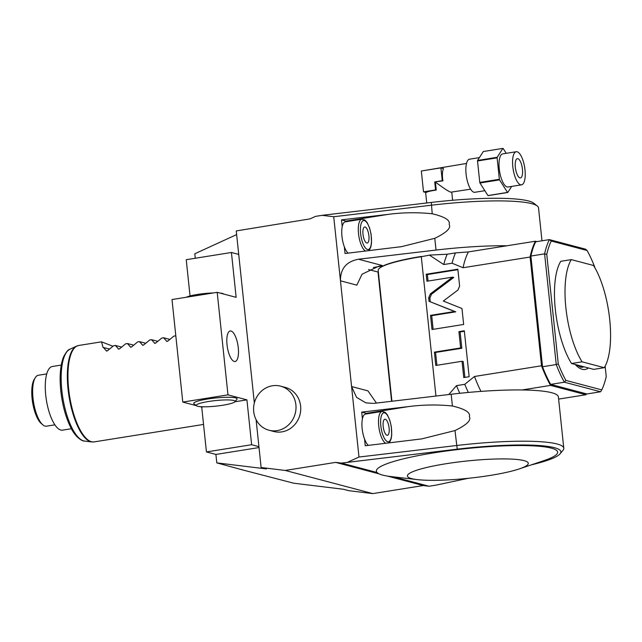 <?xml version="1.0" encoding="UTF-8"?>
<svg xmlns="http://www.w3.org/2000/svg" width="642" height="642" viewBox="0 0 642 642"><rect width="100%" height="100%" fill="white"/><g stroke="black" fill="none" stroke-linecap="round" stroke-linejoin="round"><path stroke-width="0.96" d="M109.525 349.015L103.025 347.426L101.516 341.841L78.701 345.476A48.824 16.997 80.9 0 0 68.646 388.996A48.824 16.997 80.9 0 0 94.101 441.905L203.546 424.434M112.928 346.247L101.516 341.841M175.643 335.838L173.838 336.127L167.843 341.079L166.567 341.279L167.137 341.432M166.808 341.424L163.598 337.764L161.784 338.053L155.789 342.997L154.513 343.205L155.083 343.358M154.754 343.35L151.544 339.682L149.73 339.971L143.736 344.923L142.46 345.131L143.03 345.284M142.701 345.268L139.491 341.608L137.677 341.897L131.682 346.849L130.406 347.049L130.976 347.202M130.647 347.194L127.437 343.534L125.623 343.823L119.629 348.775L118.353 348.975L118.93 349.128M118.593 349.12L115.383 345.46L113.57 345.749L107.575 350.692L106.299 350.901L106.877 351.054M106.54 351.046L103.33 347.378M61.239 365.081L52.379 366.494A32.228 11.219 -99.1 0 0 46.023 397.647A32.228 11.219 -99.1 0 0 60.789 430.036A32.228 11.219 80.9 0 0 62.539 430.14L71.398 428.72M46.746 373.917L38.327 375.265A25.776 8.972 80.9 0 0 35.326 377.608A25.776 8.972 80.9 0 0 33.015 398.241A25.776 8.972 80.9 0 0 42.878 424.884A25.776 8.972 80.9 0 0 46.457 426.176L54.875 424.835M35.326 377.608L34.267 379.31A24.155 8.41 80.9 0 0 32.1 398.642A24.155 8.41 80.9 0 0 41.337 423.6L42.878 424.884M121.579 347.097L115.383 345.46M133.632 345.171L127.437 343.534M145.678 343.245L139.491 341.608M157.731 341.319L151.544 339.682M169.785 339.401L163.598 337.764M468.203 478.314L435.637 485.2L429.049 486.251L423.255 485.545L372.809 493.602L348.734 490.673L343.406 489.26L293.747 483.217L241.898 469.735A110.673 38.52 -99.1 0 1 241.601 469.438M241.898 469.735L216.795 462.882L266.446 468.917L261.117 467.512L285.2 470.442L372.809 493.602M236.641 234.595L194.815 253.759L195.288 258.253M238.72 254.409L231.425 252.483L186.228 259.697L190.04 295.954M231.425 252.483L236.144 297.334L217.197 292.327L172 299.541L182.777 402.077L196.332 405.656M200.071 406.643L201.716 407.076L206.435 451.936L215.905 454.44L216.795 462.882M254.336 402.975L236.256 230.919L310.054 218.882L315.511 216.378L322.099 215.327L333.728 216.731L431.312 205.215A97.648 13.939 -6 0 1 537.306 206.01A97.648 13.939 -6 0 1 538.526 207.904L541.984 240.806M423.255 485.545L387.431 476.075M379.157 473.884L335.646 462.384L285.2 470.442M429.049 486.251L393.554 476.87M417.404 479.622A60.773 8.675 174 0 0 519.274 468.917A60.773 8.675 174 0 0 524.105 460.643A60.773 8.675 -6 0 0 445.741 463.781A60.773 8.675 -6 0 0 411.594 478.611A60.773 8.675 174 0 0 417.404 479.622L391.347 476.613A91.14 13.009 174 0 1 382.632 475.088A91.14 13.009 -6 0 1 377.063 472.504L341.44 463.091L335.646 462.384M377.063 472.504A91.14 13.009 -6 0 1 444.609 451.246A91.14 13.009 -6 0 1 551.382 448.148A91.14 13.009 -6 0 1 544.127 460.555L519.274 468.917M531.279 464.88A94.398 13.474 -6 0 0 560.105 453.79A94.398 13.474 -6 0 0 457.24 449.151L341.44 463.091M348.028 462.039L358.982 457.032L333.728 216.731M261.117 467.512L256.094 419.667M281.886 431.873A22.783 21.114 104.8 0 1 273.709 431.472L268.974 430.22A22.783 21.114 104.8 0 1 253.646 407.164A22.783 21.114 104.8 0 1 272.433 385.77A22.783 21.114 -75.2 0 1 280.618 386.163L285.353 387.415A22.783 21.114 104.8 0 1 300.681 410.479A22.783 21.114 104.8 0 1 281.886 431.873M322.099 215.327L431.312 202.439A94.398 13.474 -6 0 1 533.767 203.209L537.306 206.01M348.157 253.141A16.275 5.666 -99.1 0 1 344.321 246.753L345.035 253.51L401.603 246.64L434.786 238.318C446.487 232.661 451.278 228.014 449.151 224.379C450.467 220.286 444.818 216.755 432.21 213.762C417.645 212.253 403.056 212.438 388.442 214.332L341.496 219.869L342.21 226.626A16.275 5.666 -99.1 0 1 345.308 221.835L361.879 219.187A16.275 5.666 80.9 0 0 358.581 234.218A16.275 5.666 80.9 0 0 365.603 251.086M434.786 238.318L436.022 250.067A97.648 13.939 -6 0 1 506.875 245.782L535.428 241.223A87.882 30.591 80.9 0 0 530.099 257.033L541.527 365.788A87.882 30.591 80.9 0 0 550.579 385.401L585.921 394.742A87.882 30.591 80.9 0 0 586.387 393.835M536.913 241.617L535.428 241.223M368.524 269.536L378.01 272.048A69.986 9.991 174 0 0 378.371 272.24M436.022 250.067L358.485 259.224C346.335 261.543 340.324 268.741 340.461 280.811L356.84 285.144L362.024 274.238L378.443 266.366L382.319 265.523L358.485 259.224M429.835 255.075L421.296 256.72L429.835 255.075L447.193 254.224L455.483 252.9L468.387 251.921L506.875 245.782M421.385 256.431A68.028 9.71 174 0 0 379.029 268.613L378.748 268.958A68.357 9.758 174 0 0 378.178 270.434L391.933 401.242M435.942 396.05L421.296 256.72A68.357 9.758 174 0 0 378.748 268.958M429.779 255.364L443.766 264.544L452.056 263.22A91.95 32.012 80.9 0 1 455.483 252.9M447.193 254.224A91.95 32.012 80.9 0 0 443.766 264.544M468.387 251.921A87.882 30.591 80.9 0 0 463.051 267.738L452.056 263.22M463.051 267.738L530.099 257.033M376.453 403.072L367.954 390.874L351.575 386.54L356.575 397.374L365.884 402.863L373.644 403.401L451.174 394.252A97.648 13.939 -6 0 1 522.026 389.959A97.648 13.939 -6 0 1 558.396 396.941L563.78 448.204A97.648 13.939 -6 0 1 562.978 450.315L560.105 453.79M522.026 389.959L550.579 385.401M558.62 399.099L585.921 394.742M368.356 445.379A16.275 5.666 -99.1 0 1 364.528 438.992L365.242 445.749L421.81 438.879L454.993 430.557C466.694 424.9 471.477 420.253 469.35 416.618C470.674 412.533 465.025 408.994 452.409 406.001C437.852 404.492 423.263 404.685 408.641 406.571L361.703 412.108L362.409 418.865A16.275 5.666 -99.1 0 1 365.515 414.074L382.086 411.434A16.275 5.666 80.9 0 0 378.788 426.457A16.275 5.666 80.9 0 0 385.81 443.325M358.982 457.032L456.566 445.516A97.648 13.939 -6 0 1 563.78 448.204M480.986 391.395A87.882 30.591 -99.1 0 1 474.486 376.485L541.527 365.788M474.486 376.485L464.784 384.309L456.494 385.633L448.798 394.533M457.939 290.032L459.624 286.099L457.842 269.191L426.2 274.238L426.938 281.236L452.57 277.143L430.365 293.867L428.679 297.8L429.049 301.307L454.592 311.514L430.525 315.35L432.01 329.515L463.652 324.459L461.975 308.497L443.309 301.042L457.939 290.032M460.643 347.948L434.393 352.137L435.79 365.467L462.047 361.269L463.757 377.584L469.142 376.718L464.318 330.774L458.926 331.633L460.643 347.948L461.831 348.261L435.573 352.45L436.921 365.282M468.331 392.447A91.95 32.012 -99.1 0 1 464.784 384.309M459.816 393.289A91.95 32.012 -99.1 0 1 456.494 385.633M430.525 315.35L431.713 315.663L433.141 329.33M454.592 311.514L455.772 311.827L431.713 315.663M429.049 301.307L455.772 311.827M452.57 277.143L453.758 277.456L431.544 294.18L429.867 298.113L430.236 301.62M426.2 274.238L427.387 274.551L428.07 281.06M457.898 269.68L427.387 274.551M464.367 331.272L460.113 331.946L461.831 348.261M462.047 361.269L463.227 361.582L464.888 377.4M434.393 352.137L435.573 352.45M458.926 331.633L460.113 331.946M367.304 413.793A17.085 5.947 80.9 0 0 366.309 413.328L361.703 412.108M362.409 418.865A16.275 5.666 80.9 0 0 364.528 438.992M385.312 419.25A8.137 2.833 80.9 0 0 384.871 419.226A8.137 2.833 80.9 0 0 383.266 427.091A8.137 2.833 80.9 0 0 386.998 435.268A8.137 2.833 -99.1 0 0 387.439 435.3A8.137 2.833 -99.1 0 0 389.044 427.428A8.137 2.833 -99.1 0 0 385.312 419.25M378.01 272.048L391.588 401.282M381.404 266.013L373.371 267.553M347.097 221.546A17.085 5.947 80.9 0 0 346.102 221.089L341.496 219.869M342.21 226.626A16.275 5.666 80.9 0 0 344.321 246.753M365.105 227.011A8.137 2.833 80.9 0 0 364.672 226.987A8.137 2.833 80.9 0 0 363.067 234.852A8.137 2.833 80.9 0 0 366.791 243.029A8.137 2.833 -99.1 0 0 367.232 243.053A8.137 2.833 -99.1 0 0 368.837 235.189A8.137 2.833 -99.1 0 0 365.105 227.011M551.245 241.031L549.392 239.618L535.677 241.809A87.882 30.591 80.9 0 0 530.894 256.046L544.601 253.855A87.882 30.591 80.9 0 1 549.392 239.618L585.608 249.192L587.093 250.508L551.245 241.031A86.261 30.022 80.9 0 0 546.767 254.352L544.601 253.855L556.237 364.552L558.275 363.886L546.767 254.352M550.659 384.389L564.374 382.199L600.591 391.772L586.876 393.963L550.659 384.389A87.882 30.591 -99.1 0 1 542.53 366.743L530.894 256.046M594.773 267.562L594.717 267.024A86.261 30.022 80.9 0 0 587.093 250.508M605.133 366.173L606.225 376.565A86.261 30.022 -99.1 0 1 601.747 389.879L565.899 380.409A86.261 30.022 -99.1 0 1 558.275 363.886M565.899 380.409L564.374 382.199A87.882 30.591 -99.1 0 1 556.237 364.552L542.53 366.743M600.591 391.772L601.747 389.879M604.266 367.689A60.22 20.961 -99.1 0 0 593.521 265.483L571.324 259.617L560.779 261.302A60.22 20.961 80.9 0 0 571.524 363.508L593.714 369.375L604.266 367.689L582.069 361.823L571.524 363.508M571.324 259.617A60.22 20.961 80.9 0 0 582.069 361.823M470.618 189.173L450.941 192.159C449.312 191.966 444.128 188.604 435.404 182.079L436.239 190.088L435.565 189.912L434.722 181.903L442.258 180.699L440.91 167.883L421.329 171.005L423.511 191.838L435.565 189.912M423.511 191.838L426.079 192.512A13.017 1.862 -6 0 1 436.239 190.088M423.343 170.684L466.509 163.453M484.846 190.69L474.839 192.287A16.764 5.834 -99.1 0 1 473.924 192.239A16.764 5.834 -99.1 0 1 466.244 175.386A16.764 5.834 -99.1 0 1 469.551 159.184L479.405 157.611M506.241 153.326L503.143 148.463A22.366 7.784 80.9 0 0 502.903 148.398L483.322 151.528L477.584 160.436A22.366 7.784 80.9 0 0 477.52 160.973L479.775 182.416A22.366 7.784 80.9 0 0 479.959 183.01L487.944 195.545A22.366 7.784 -99.1 0 0 488.185 195.609L507.774 192.488L511.69 186.405M502.903 148.398L497.173 157.306A22.366 7.784 80.9 0 0 497.109 157.844L499.364 179.287A22.366 7.784 80.9 0 0 499.54 179.888L479.959 183.01M499.54 179.888L507.533 192.423L487.944 195.545M499.364 179.287L479.775 182.416M497.109 157.844L477.52 160.973M497.173 157.306L477.584 160.436M516.256 151.729L502.694 153.887A16.764 5.834 80.9 0 0 499.396 170.098A16.764 5.834 80.9 0 0 507.076 186.942A16.764 5.834 -99.1 0 0 507.983 186.999L521.545 184.832A16.764 5.834 -99.1 0 1 520.63 184.776A16.764 5.834 -99.1 0 1 512.95 167.931A16.764 5.834 -99.1 0 1 516.256 151.729A16.764 5.834 -99.1 0 1 517.163 151.777A16.764 5.834 -99.1 0 1 524.843 168.629A16.764 5.834 -99.1 0 1 521.545 184.832M522.452 169.215A9.766 3.403 -99.1 0 1 520.437 177.922A9.766 3.403 -99.1 0 1 515.349 167.337A9.766 3.403 -99.1 0 1 517.356 158.638A9.766 3.403 -99.1 0 1 522.452 169.215M434.722 181.903L442.932 180.875A13.017 4.534 -99.1 0 1 443.478 168.557L440.91 167.883M442.932 180.875L442.258 180.699M259.023 447.554L215.905 454.44M217.197 292.327L227.974 394.854L246.921 399.862L251.632 444.721L258.927 446.647M227.027 344.77A15.464 5.385 80.9 0 0 235.092 361.518A15.464 5.385 80.9 0 0 238.278 347.739A15.464 5.385 80.9 0 0 230.213 330.983A15.464 5.385 80.9 0 0 227.027 344.77M251.632 444.721L206.435 451.936M246.921 399.862L234.908 401.78M203.442 406.803L201.716 407.076M227.974 394.854L182.777 402.077M196.5 405.784L194.02 403.826A21.812 3.114 -6 0 1 207.51 399.027A21.812 3.114 -6 0 1 236.946 399.316L234.94 401.748A19.533 2.785 174 0 0 208.57 401.491A19.533 2.785 174 0 0 196.5 405.784A19.533 2.785 174 0 0 222.782 405.246A19.533 2.785 174 0 0 234.94 401.748M186.156 297.286A19.533 2.785 -6 0 1 197.327 294.477A19.533 2.785 -6 0 1 213.337 292.945M220.037 293.081A19.533 2.785 -6 0 1 223.609 293.932L223.769 294.068M280.618 386.163A22.783 21.114 -75.2 0 1 295.946 409.227A22.783 21.114 -75.2 0 1 277.151 430.622A22.783 21.114 104.8 0 1 268.974 430.22M69.906 349.248C68.373 349.28 66.246 351.856 63.51 356.976C60.276 365.346 59.369 376.621 60.781 390.826C62.37 404.998 65.685 417.204 70.716 427.428C75.668 437.94 82.906 441.511 84.559 441.07A46.722 16.267 -99.1 0 1 61.833 390.408A46.722 16.267 -99.1 0 1 69.906 349.248L76.47 346.174A48.736 16.965 80.9 0 0 68.052 389.108A48.736 16.965 80.9 0 0 91.758 441.945L94.101 441.905M431.312 202.439L432.21 213.762M451.174 394.252L452.409 406.001M454.993 430.557L457.24 449.151M428.679 297.8L429.867 298.113M430.365 293.867L431.544 294.18M384.638 412.846A14.646 5.096 80.9 0 0 380.826 425.855A14.646 5.096 80.9 0 0 387.672 441.68A14.646 5.096 80.9 0 0 391.484 428.671A14.646 5.096 80.9 0 0 384.638 412.846M408.641 406.571L366.309 413.328M364.439 220.599A14.646 5.096 80.9 0 0 360.619 233.616A14.646 5.096 80.9 0 0 367.465 249.441A14.646 5.096 80.9 0 0 371.277 236.433A14.646 5.096 80.9 0 0 364.439 220.599M346.102 221.089L388.442 214.332M588.433 367.978A54.682 19.035 -99.1 0 1 575.232 364.487M583.923 366.783A52.082 18.128 -99.1 0 1 582.294 367.272L580.793 367.24L576.444 364.808M76.47 346.174L78.701 345.476M84.559 441.07L91.758 441.945M388.667 442.988L389.887 441.736L391.13 438.855L391.732 435.132L391.299 426.489L389.838 420.333L387.303 414.732L385.184 412.341L382.086 411.434M421.81 438.879L420.735 439.048M368.46 250.749L369.68 249.497L370.924 246.616L371.525 242.893L371.092 234.25L369.64 228.095L367.096 222.485L364.977 220.094L361.879 219.187M400.528 246.809L401.603 246.632M583.674 366.718L580.633 367.208M425.614 192.391L426.729 202.976M451.775 192.175L452.626 200.272"/></g></svg>
